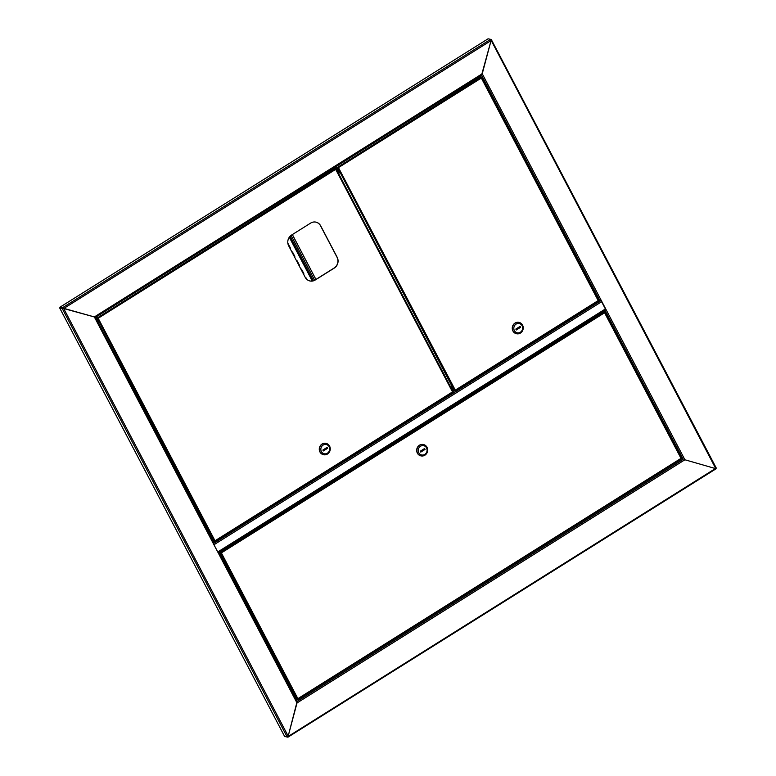 <?xml version="1.0" encoding="UTF-8"?>
<svg xmlns="http://www.w3.org/2000/svg" width="776" height="776" viewBox="0 0 776 776"><rect width="100%" height="100%" fill="white"/><g stroke="black" fill="none" stroke-linecap="round" stroke-linejoin="round"><path stroke-width="1.16" d="M287.634 736.793L716.248 468.025L715.55 468.19L716.248 468.025L715.55 468.19L490.626 39.343L488.085 38.8L59.878 307.257L94.352 316.938L482.235 73.768L481.605 75.078M63.525 308.479L95.351 317.229L481.576 75.097L491.053 40.604L482.235 73.768L601.303 300.555L598.306 300.632M716.102 468.646L491.286 39.527L491.053 40.604L63.7 308.518L59.878 307.257M479.791 76.223L480.072 76.756M604.795 310.255L606.172 309.818L684.898 459.77L716.064 468.743L684.849 459.761M490.626 39.343L62.41 307.8L62.643 308.256L59.684 307.975L284.647 736.472L287.178 737.016L288.187 736.114L297.121 701.553M285.287 736.608L287.945 737.181L716.132 468.743M676.662 448.693L675.721 446.898M676.342 447.471L676.876 448.237L676.342 447.471M680.668 455.551L679.747 454.086M483.38 79.763L482.459 78.298M575.666 256.322L574.725 254.528M575.346 255.1L575.879 255.867L575.346 255.1M486.814 87.096L485.873 85.302M486.494 85.874L487.037 86.64L486.494 85.874M479.878 76.164L480.208 76.785M605.222 309.983L606.172 309.818L601.303 300.555M95.332 317.2L481.459 75.127L482.235 73.768M218.017 552.473L213.642 544.141M601.07 300.69L605.755 309.653L218.095 552.638L605.755 309.653M218.628 552.347L218.289 552.997L213.419 543.724L213.963 543.152L95.312 317.248M218.977 552.706L220.433 552.764L218.832 552.415L297.004 701.417L218.822 552.512M59.684 307.975L63.7 308.518L288.187 736.114L297.014 702.949L684.898 459.77M95.351 317.229L213.963 543.152M335.077 166.937L335.387 168.324M338.549 173.484L339.17 173.096L338.385 171.612M337.259 169.459L335.717 166.539M221.15 556.828L221.228 555.606L219.676 554.025M220.229 555.073L219.899 554.025M221.587 556.722L220.297 555.209M297.062 699.467L220.132 552.948L221.422 552.987L297.897 698.662L297.577 699.612L297.897 698.662L297.062 699.467L295.899 699.225M220.433 552.764L218.657 552.328M602.952 311.409L604.242 311.68L604.582 312.767L221.276 552.958M297.412 699.292L297.761 698.633L297.577 699.612L295.995 699.244M297.897 698.662L680.93 458.422L681.561 458.81M297.761 699.496L681.367 458.577M604.446 312.738L604.32 311.729M604.582 312.767L604.756 311.826L604.582 312.767L681.066 458.451M221.422 552.987L220.452 552.706M604.242 311.68L220.287 552.396L218.997 552.114M423.405 444.532A5.801 5.374 102.1 0 0 416.741 451.166A5.801 5.374 102.1 0 0 420.97 455.881M424.889 455.202A5.801 5.374 102.1 0 0 423.502 444.561A5.801 5.374 102.1 0 0 416.945 451.215A5.801 5.374 102.1 0 0 424.889 455.202M424.811 454.387A4.753 4.394 102.1 0 0 426.538 447.897A4.753 4.394 102.1 0 0 420.534 446.248A4.753 4.394 102.1 0 0 418.807 452.738A4.753 4.394 102.1 0 0 424.811 454.387M424.579 448.518L420.291 451.205L420.767 452.107L425.054 449.42L424.579 448.518M420.437 451.496L423.929 448.926M424.084 449.217L425.054 449.42M453.038 389.271L451.351 386.574M452.68 388.155L452.951 389.465L451.137 386.564L452.68 388.155M336.163 167.374L338.462 167.626L455.289 390.144L454.969 391.094L455.289 390.144L598.199 300.584M598.17 300.564L481.343 78.046L338.462 167.626L335.814 166.704L479.452 76.62L481.013 76.96L481.343 78.046L481.052 76.999M481.343 78.046L481.295 77.425M481.207 78.017L481.227 77.29M338.462 167.626L335.979 167.024M481.013 76.96L337.502 167.354M452.524 390.57L454.969 391.094L455.153 390.115L454.455 390.949L337.482 167.403L336.008 167.082M455.289 390.144L454.455 390.949L452.505 390.532M337.482 167.403L338.326 167.597M454.92 390.697L455.153 390.115M598.034 300.535L598.645 301.01L455.124 390.988M518.96 322.389A5.801 5.374 102.1 0 0 512.305 329.024A5.801 5.374 102.1 0 0 516.525 333.738M515.225 323.117A5.801 5.374 102.1 0 0 516.622 333.758A5.801 5.374 102.1 0 0 523.179 327.103A5.801 5.374 102.1 0 0 515.225 323.117M516.088 324.096A4.753 4.394 102.1 0 0 514.362 330.586A4.753 4.394 102.1 0 0 520.366 332.235A4.753 4.394 102.1 0 0 522.093 325.745A4.753 4.394 102.1 0 0 516.088 324.096M516.321 329.965L520.609 327.278L520.133 326.376L515.846 329.063L516.321 329.965M515.991 329.344L519.639 327.065L520.609 327.278M212.76 539.912L211.47 538.389M210.839 537.205L212.401 538.787L212.323 540.018M309.896 280.97A7.915 7.323 102.1 0 0 315.046 280L334.146 268.021A7.915 7.323 102.1 0 0 337.017 257.215L320.527 225.797A7.915 7.323 102.1 0 0 315.822 222.111M337.153 257.244L320.663 225.826A7.915 7.323 102.1 0 0 315.89 222.12A7.915 7.323 102.1 0 0 310.662 223.081L291.572 235.05A7.915 7.323 102.1 0 0 288.691 245.866L305.191 277.284A7.915 7.323 102.1 0 0 309.964 280.98A7.915 7.323 102.1 0 0 315.182 280.029L334.281 268.06A7.915 7.323 102.1 0 0 337.153 257.244L337.017 257.215M95.749 317.976L98.183 318.257L215.01 540.785L214.68 541.726L215.01 540.785L452.524 391.909M452.505 391.89L335.678 169.372L98.183 318.257L95.496 317.335L333.777 167.946L335.339 168.285L335.678 169.372L335.62 168.741M335.542 169.343L335.552 168.615M335.678 169.372L335.853 168.421M98.183 318.257L95.496 317.335M335.339 168.285L97.213 317.985M211.402 538.263L211.072 537.205M215.01 540.785L214.166 541.59L213.012 541.338L214.68 541.726L214.874 540.746L214.166 541.59L97.204 318.044L95.613 317.724M97.204 318.044L98.048 318.228M214.632 541.338L214.874 540.746M214.845 541.629L452.806 392.025M325.978 443.368A5.801 5.374 102.1 0 0 319.324 450.002A5.801 5.374 102.1 0 0 323.543 454.717M322.253 444.095A5.801 5.374 102.1 0 0 323.64 454.736A5.801 5.374 102.1 0 0 330.207 448.082A5.801 5.374 102.1 0 0 322.253 444.095M323.117 445.084A4.753 4.394 102.1 0 0 321.39 451.574A4.753 4.394 102.1 0 0 327.385 453.213A4.753 4.394 102.1 0 0 329.111 446.724A4.753 4.394 102.1 0 0 323.117 445.084M323.34 450.943L327.637 448.256L327.162 447.354L322.874 450.041L323.34 450.943M323.02 450.332L326.657 448.043L327.637 448.256M287.925 243.664A1.843 1.707 -77.9 0 1 288.041 243.848L289.933 247.466A1.843 1.707 -77.9 0 1 290.137 248.611M291.747 251.666A1.843 1.707 -77.9 0 1 292.552 252.433L294.444 256.051A1.843 1.707 -77.9 0 1 294.647 257.195M296.248 260.261A1.843 1.707 -77.9 0 1 297.053 261.017L298.954 264.635A1.843 1.707 -77.9 0 1 299.148 265.78M303.804 274.655A1.843 1.707 -77.9 0 0 303.659 273.268L301.757 269.65A1.843 1.707 -77.9 0 0 300.739 268.816A1.843 1.707 -77.9 0 1 301.563 269.611L303.464 273.23A1.843 1.707 -77.9 0 1 303.659 274.374M306.908 279.457L306.268 278.245A1.843 1.707 -77.9 0 0 305.249 277.401A1.843 1.707 -77.9 0 1 306.074 278.196L306.578 279.147M287.886 243.431A1.843 1.707 -77.9 0 1 288.235 243.887L290.137 247.505A1.843 1.707 -77.9 0 1 290.282 248.892M291.727 251.637A1.843 1.707 -77.9 0 1 292.746 252.472L294.637 256.09A1.843 1.707 -77.9 0 1 294.793 257.477M296.238 260.222A1.843 1.707 -77.9 0 1 297.247 261.066L299.148 264.684A1.843 1.707 -77.9 0 1 299.303 266.061M315.929 279.447L292.358 234.556M296.267 699.913L296.965 699.477M604.921 310.274L683.171 459.324L297.043 701.397M288.041 737.084L716.064 468.743M481.479 75.156L600.052 301.01M716.248 468.025L491.402 39.741M452.971 391.405L453.853 390.852M600.333 300.991L213.972 543.2M217.804 551.94L605.581 308.838M601.788 301.612L214.011 544.713M218.289 552.997L297.014 702.949M94.352 316.938L213.419 543.724M287.178 737.016L62.216 308.518L62.643 308.256M681.677 458.344L604.902 312.097M680.009 455.085A2.299 0.65 57.9 0 1 680.251 455.512A2.299 0.65 57.9 0 1 680.455 455.929M679.31 453.756A2.299 0.65 57.9 0 1 680.465 455.376A2.299 0.65 57.9 0 1 680.95 456.87A2.144 0.601 57.9 0 0 680.533 455.289A2.144 0.601 57.9 0 0 679.194 453.514M295.869 698.264A2.144 0.601 -122.1 0 0 295.064 696.062A2.144 0.601 -122.1 0 0 293.629 694.685M295.627 698.594A2.299 0.65 -122.1 0 0 295.753 698.565A2.299 0.65 -122.1 0 0 294.967 696.101A2.299 0.65 -122.1 0 0 293.503 694.646M293.299 694.665L295.064 696.053L295.608 698.652A2.299 0.65 -122.1 0 0 294.764 696.237A2.299 0.65 -122.1 0 0 293.677 694.986M295.443 698.342A2.144 0.601 -122.1 0 0 294.599 696.344A2.144 0.601 -122.1 0 0 293.968 695.529M482.022 77.959A2.299 0.65 57.9 0 1 483.409 80.112A2.299 0.65 57.9 0 1 483.652 81.073M483.535 81.354L483.487 80.006A2.144 0.601 57.9 0 1 483.652 81.053M481.896 77.726A2.144 0.601 57.9 0 1 483.467 79.986M482.72 79.288A2.299 0.65 57.9 0 1 483.167 80.141M598.771 300.419L481.624 77.28M338.85 171.835A2.144 0.601 -122.1 0 0 338.491 170.39A2.144 0.601 -122.1 0 0 336.629 168.266M336.289 168.237L338.491 170.381L338.675 172.175A2.299 0.65 -122.1 0 0 338.734 172.136A2.299 0.65 -122.1 0 0 338.414 170.468A2.299 0.65 -122.1 0 0 336.629 168.276M338.637 172.088A2.299 0.65 -122.1 0 0 338.21 170.594A2.299 0.65 -122.1 0 0 336.881 168.741M453.097 391.744L335.95 168.605M98.145 322.544A2.144 0.601 -122.1 0 0 96.67 319.741M98.329 322.806A2.299 0.65 -122.1 0 0 98.455 322.777L98.309 322.865A2.299 0.65 -122.1 0 0 97.873 321.138A2.299 0.65 -122.1 0 0 96.379 319.188M96.011 318.868L96.272 318.829C97.873 320.081 98.6 321.39 98.455 322.777A2.299 0.65 -122.1 0 0 97.941 320.75A2.299 0.65 -122.1 0 0 96.205 318.849M98.571 322.476A2.144 0.601 -122.1 0 0 97.902 320.478A2.144 0.601 -122.1 0 0 96.369 318.897M313.417 280.757L290.069 236.282M312.97 280.893L289.739 236.651M289.303 237.223L312.291 281.028M314.629 280.243L291.078 235.39M681.59 458.897L297.683 699.583M681.726 458.344L604.863 311.942M678.389 453.242C678.787 452.951 679.504 453.64 680.542 455.299L680.833 457.151M481.091 77.454C481.624 77.212 482.43 78.056 483.487 80.006M598.81 300.419L481.595 77.163M598.684 301.02L455.056 391.075M453.145 391.744L335.93 168.479M453.019 392.346L214.768 541.706"/></g></svg>
